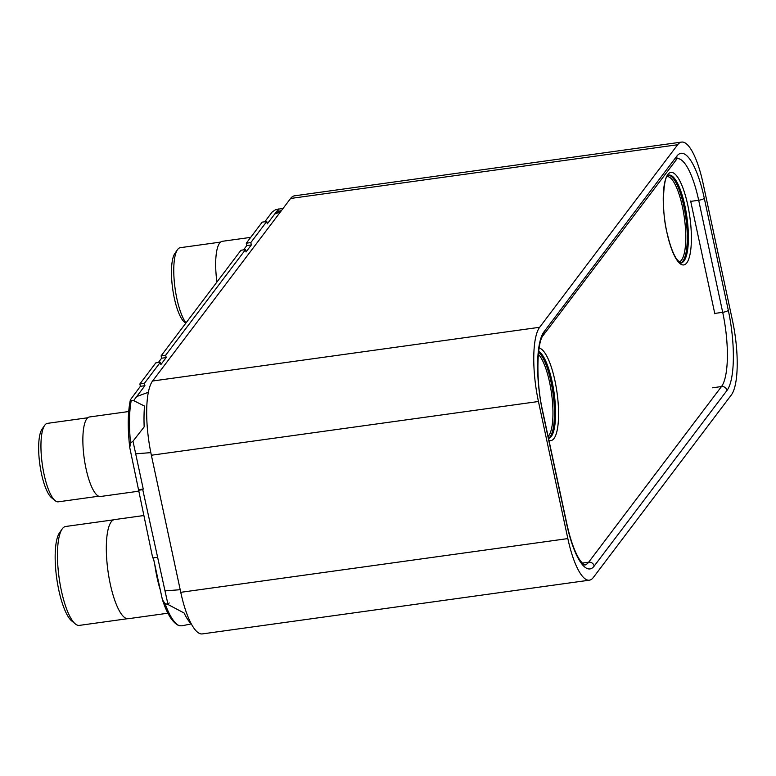<?xml version="1.0" encoding="UTF-8"?>
<svg xmlns="http://www.w3.org/2000/svg" width="776" height="776" viewBox="0 0 776 776"><rect width="100%" height="100%" fill="white"/><g stroke="black" fill="none" stroke-linecap="round" stroke-linejoin="round"><path stroke-width="1.16" d="M589.391 580.176L202.313 633.914A59.8 16.199 82.1 0 1 180.76 592.321L151.369 455.24A59.8 16.199 82.1 0 1 152.571 381.016L290.593 198.472L677.671 144.734L539.65 327.278A59.8 16.199 82.1 0 0 538.447 401.502L567.838 538.583A59.8 16.199 82.1 0 0 589.391 580.176A59.8 16.199 82.1 0 0 593.3 577.528L731.322 394.984A59.8 16.199 82.1 0 0 732.525 320.76L703.143 183.679A59.8 16.199 82.1 0 0 681.58 142.086A59.8 16.199 82.1 0 0 677.671 144.734M681.58 142.086L294.502 195.824A59.8 16.199 82.1 0 0 290.593 198.472M132.997 441.234A65.63 17.78 -97.9 0 1 132.987 441.204L144.171 426.887A68.239 18.479 -97.9 0 1 144.511 406.071L133.647 400.61A65.63 17.78 -97.9 0 1 133.656 400.591L144.918 385.691L140.378 386.322L130.416 399.756C127.768 412.182 127.545 428.119 129.757 447.548L130.562 442.902L132.997 441.234L143.24 489.045L142.765 489.675L167.994 604.485A65.63 17.78 82.1 0 0 167.994 604.504L184.077 612.991A68.239 18.479 82.1 0 0 191.216 623.914L181.933 625.815A65.63 17.78 82.1 0 0 181.933 625.815L179.101 625.718C172.738 622.963 167.189 614.301 162.426 599.761L165.007 603.573L167.994 604.485L169.197 602.923M144.918 385.691L144.414 383.325L160.351 362.246L160.855 364.613L166.171 357.581L165.666 355.214L245.507 249.61L246.021 251.977L251.337 244.944L250.823 242.578L266.76 221.499L267.274 223.866L278.535 208.967A65.63 17.78 82.1 0 0 278.535 208.967L279.059 211.382M153.318 557.857L162.426 599.761M264.791 221.771L272.192 211.974L275.529 209.743L283.211 208.24M243.538 249.882L246.787 245.575L246.283 243.208L262.22 222.13L266.76 221.499M158.372 362.518L161.621 358.211L161.117 355.845L240.967 250.241L245.507 249.61M140.378 386.322L139.864 383.955L155.801 362.877L160.351 362.246M157.266 557.313L152.717 557.944L129.757 447.548M250.823 242.578L246.283 243.208M251.337 244.944L246.787 245.575M165.666 355.214L161.117 355.845M166.171 357.581L161.621 358.211M144.414 383.325L139.864 383.955M133.656 400.591L131.251 400.561L130.416 399.756M143.24 489.045L138.7 489.675M142.765 489.675L138.225 490.306M690.65 201.032L714.822 313.756M160.011 589.062A50.033 13.551 -97.9 0 1 154.802 564.773M143.638 515.555L114.508 519.6A50.033 13.551 82.1 0 0 111.24 521.812A50.033 13.551 -97.9 0 0 108.999 577.538A50.033 13.551 -97.9 0 0 128.273 618.715L167.956 613.205M127.38 618.724L79.365 625.388A49.926 13.522 -97.9 0 1 75.321 623.914A49.926 13.522 -97.9 0 1 59.112 577.8A49.926 13.522 -97.9 0 1 62.148 529.009A49.926 13.522 -97.9 0 1 62.381 528.698A49.926 13.522 -97.9 0 1 65.64 526.487L113.645 519.823M75.321 623.914L71.77 620.994A46.405 12.571 -97.9 0 1 56.697 578.139A46.405 12.571 -97.9 0 1 59.519 532.792L62.148 529.009M250.696 237.369L222.256 241.317A40.148 10.874 82.1 0 0 219.627 243.092A40.148 10.874 -97.9 0 0 216.931 282.037M186.007 322.923A39.605 10.728 -97.9 0 1 174.668 285.209A39.605 10.728 -97.9 0 1 177.481 249.688A39.605 10.728 -97.9 0 1 177.665 249.445A39.605 10.728 -97.9 0 1 180.255 247.689L220.568 242.093M185.784 323.223L184.378 322.059A36.084 9.778 -97.9 0 1 172.66 288.73A36.084 9.778 -97.9 0 1 174.852 253.471L177.481 249.688M128.7 411.532L89.434 416.984A40.148 10.874 82.1 0 0 86.815 418.759A40.148 10.874 -97.9 0 0 85.011 463.466A40.148 10.874 -97.9 0 0 100.473 496.504L138.419 491.237M98.649 496.223L58.326 501.82A39.605 10.728 -97.9 0 1 55.115 500.646A39.605 10.728 -97.9 0 1 42.253 464.058A39.605 10.728 -97.9 0 1 44.668 425.355A39.605 10.728 -97.9 0 1 44.843 425.102A39.605 10.728 -97.9 0 1 47.433 423.356L87.756 417.76M55.115 500.646L51.555 497.726A36.084 9.778 -97.9 0 1 39.838 464.397A36.084 9.778 -97.9 0 1 42.04 429.138L44.668 425.355M180.197 589.712L165.075 590.875M150.825 452.641L135.684 453.805M148.352 392.287L136.712 396.536M280.437 211.906L274.743 213.992M152.571 381.016L539.65 327.278M180.76 592.321L567.838 538.583M151.369 455.24L538.447 401.502M594.183 566.082A64.563 17.489 -97.9 0 1 566.693 524.033L542.667 411.978A64.563 17.489 -97.9 0 1 543.966 331.847L676.788 156.18A64.563 17.489 -97.9 0 1 704.288 198.229L728.305 310.284A64.563 17.489 -97.9 0 1 727.005 390.425L594.183 566.082A4.763 4.423 -142.9 0 0 588.674 562.202A59.8 16.199 -97.9 0 1 584.774 564.85L584.774 564.85C586.413 565.84 581.709 564.559 577.14 555.364C573.134 547.449 569.691 536.876 566.81 523.664L542.783 411.61C535.479 380.473 537.031 341.576 543.229 335.348L677.118 158.673A59.8 16.199 -97.9 0 1 698.681 200.266L722.698 312.321A59.8 16.199 -97.9 0 1 721.496 386.545L588.674 562.202L582.262 563.095M543.966 331.847A4.763 4.423 37.1 0 1 543.229 335.348M676.788 156.18A4.763 4.423 37.1 0 1 676.042 159.681M704.288 198.229A4.763 1.203 167.9 0 1 698.681 200.266L690.727 201.372M728.305 310.284A4.763 1.203 167.9 0 1 722.698 312.321L714.745 313.426M727.005 390.425A4.763 4.423 -142.9 0 0 721.496 386.545L712.407 387.806M179.537 625.786A65.087 17.625 -97.9 0 1 165.007 603.573M130.562 442.902A65.087 17.625 -97.9 0 1 131.251 400.561M686.789 262.86A46.696 12.649 -97.9 0 1 666.904 232.441A46.696 12.649 -97.9 0 1 667.845 174.484A46.696 12.649 -97.9 0 1 687.73 204.903A46.696 12.649 -97.9 0 1 686.789 262.86M539.087 348.094A46.696 12.649 -97.9 0 1 556.382 388.32A46.696 12.649 -97.9 0 1 553.977 438.527A46.696 12.649 -97.9 0 1 548.942 440.312M684.034 260.92A44.31 11.999 -97.9 0 1 681.144 262.88C681.338 263.898 679.863 262.666 676.721 259.184C673.248 254.053 670.183 245.914 667.525 234.759C660.725 209.937 663.8 176.734 667.476 176.239L668.951 175.095A44.31 11.999 -97.9 0 1 686.033 211.567A44.31 11.999 -97.9 0 1 684.034 260.92M668.543 175.231A44.31 11.999 -97.9 0 1 685.121 213.031A44.31 11.999 -97.9 0 1 682.899 261.075A44.31 11.999 -97.9 0 1 680.707 262.86M667.244 176.559A43.126 11.679 -97.9 0 1 683.588 212.799A43.126 11.679 -97.9 0 1 681.522 260.105A43.126 11.679 -97.9 0 1 679.097 261.939M538.331 354.273A43.126 11.679 -97.9 0 1 551.765 395.149A43.126 11.679 -97.9 0 1 548.71 435.772A43.126 11.679 -97.9 0 1 548.118 436.461M538.544 352.188A44.31 11.999 -97.9 0 1 553.036 393.529A44.31 11.999 -97.9 0 1 550.087 436.743A44.31 11.999 -97.9 0 1 548.496 438.236M538.641 351.315A44.31 11.999 -97.9 0 1 553.918 391.628A44.31 11.999 -97.9 0 1 551.222 436.587A44.31 11.999 -97.9 0 1 548.554 438.508M276.372 212.372L281.523 210.471"/></g></svg>
